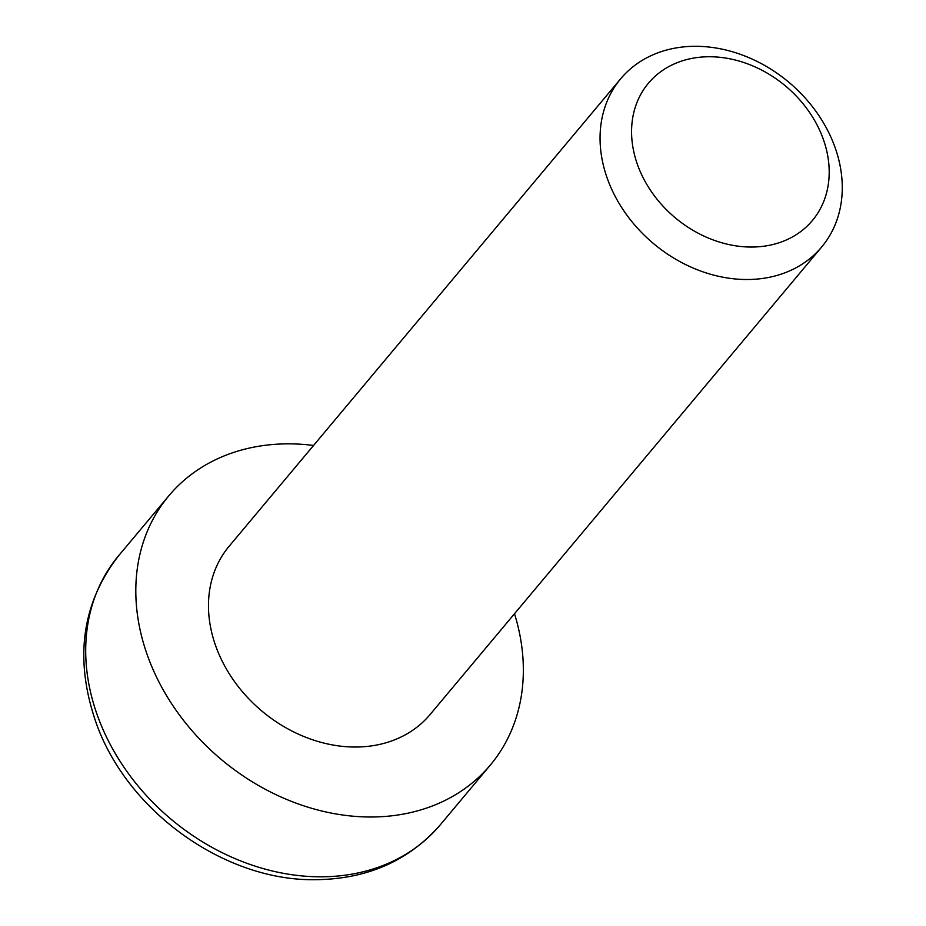 <?xml version="1.0" encoding="UTF-8"?>
<svg xmlns="http://www.w3.org/2000/svg" width="926" height="926" viewBox="0 0 926 926"><rect width="100%" height="100%" fill="white"/><g stroke="black" fill="none" stroke-linecap="round" stroke-linejoin="round"><path stroke-width="1.39" d="M696.167 46.3A131.052 105.298 -140.1 0 1 821.57 119.72A131.052 105.298 -140.1 0 1 821.628 247.057A131.052 105.298 -140.1 0 1 746.159 279.513A131.052 105.298 -140.1 0 1 620.756 206.081A131.052 105.298 -140.1 0 1 620.698 78.756A131.052 105.298 -140.1 0 1 696.167 46.3M620.698 78.756L229.116 546.282A131.052 105.298 39.9 0 0 229.173 673.607A131.052 105.298 39.9 0 0 354.577 747.027A131.052 105.298 39.9 0 0 430.046 714.571L821.628 247.057M709.987 56.752A106.93 85.921 -140.1 0 1 827.068 152.466A106.93 85.921 -140.1 0 1 750.778 247.045A106.93 85.921 -140.1 0 1 633.697 151.332A106.93 85.921 -140.1 0 1 709.987 56.752M313.555 445.452A209.681 168.474 39.9 0 0 289.583 443.855A209.681 168.474 39.9 0 0 168.833 495.792A209.681 168.474 39.9 0 0 168.926 699.512A209.681 168.474 39.9 0 0 369.578 816.998A209.681 168.474 39.9 0 0 490.329 765.061A209.681 168.474 39.9 0 0 514.497 613.753M319.482 876.806A209.681 168.474 39.9 0 0 440.232 824.881C408.435 861.168 366.465 879.445 314.319 879.7C223.942 880.649 127.313 811.083 96.281 723.264C74.045 659.509 81.523 603.613 118.725 555.6A209.681 168.474 39.9 0 0 118.817 759.332A209.681 168.474 39.9 0 0 319.482 876.806M490.329 765.061L440.232 824.881M168.833 495.792L118.725 555.6"/></g></svg>
